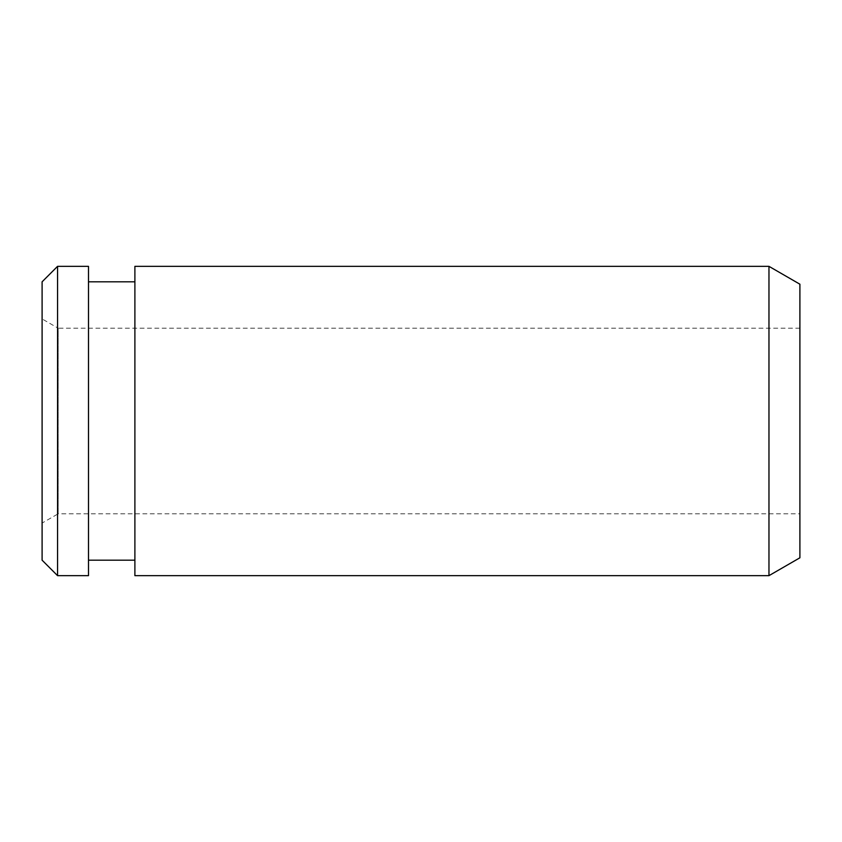 <?xml version="1.0" encoding="UTF-8"?>
<svg xmlns="http://www.w3.org/2000/svg" width="842" height="842" viewBox="0 0 842 842"><rect width="100%" height="100%" fill="white"/><g stroke="black" fill="none" stroke-linecap="round" stroke-linejoin="round"><path stroke-width="0.63" stroke-dasharray="4.21 3.16" d="M799.9 284.207L799.9 557.793M768.967 266.346L768.967 575.654M134.888 266.346L134.888 575.654M134.888 281.817L134.888 560.183L134.888 281.817M88.494 281.817L88.494 560.183L88.494 281.817M88.494 266.346L88.494 575.654M57.561 266.346L57.561 575.654M42.1 281.817L42.1 560.183M799.9 513.788L799.9 328.212L799.9 513.788L58.172 513.788L58.172 328.212L42.1 318.929L42.1 523.071L42.1 318.929M799.9 328.212L58.172 328.212L58.172 513.788L42.1 523.071"/><path stroke-width="1.26" d="M799.9 557.793L768.967 575.654L134.888 575.654L134.888 266.346L768.967 266.346L799.9 284.207L799.9 557.793M134.888 560.183L88.494 560.183M134.888 281.817L88.494 281.817M88.494 575.654L57.561 575.654L57.561 266.346L88.494 266.346L88.494 575.654M57.561 575.654L42.1 560.183L42.1 281.817L57.561 266.346M768.967 575.654L768.967 266.346"/></g></svg>
